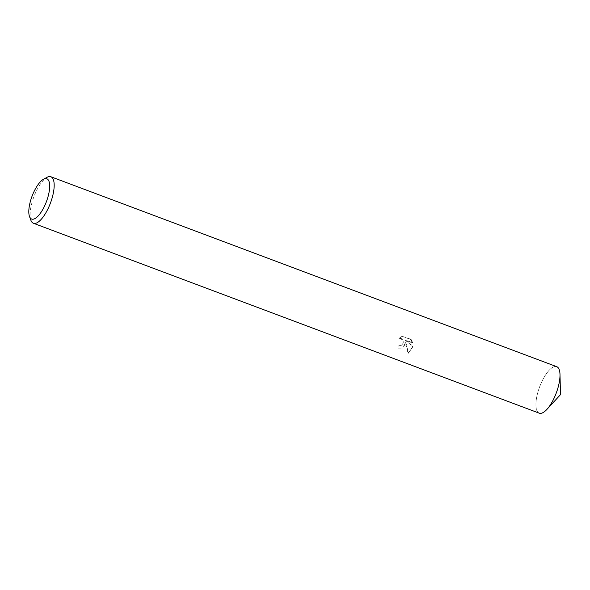 <?xml version="1.0" encoding="UTF-8"?>
<svg xmlns="http://www.w3.org/2000/svg" width="590" height="590" viewBox="0 0 590 590"><rect width="100%" height="100%" fill="white"/><g stroke="black" fill="none" stroke-linecap="round" stroke-linejoin="round"><path stroke-width="0.44" stroke-dasharray="2.95 2.21" d="M539.223 413.162A24.832 8.857 110.6 0 1 537.608 411.901A24.832 8.857 110.6 0 1 537.202 394.821A24.832 8.857 -69.4 0 0 546.9 409.416A24.832 8.857 -69.4 0 0 558.708 385.012A24.832 8.857 110.6 0 1 546.9 409.416A24.832 8.857 110.6 0 1 537.21 394.821A24.832 8.857 110.6 0 1 550.529 368.927A24.832 8.857 110.6 0 1 559.991 374.539A24.832 8.857 -69.4 0 0 550.529 368.927A24.832 8.857 -69.4 0 0 537.21 394.821A24.832 8.857 110.6 0 1 554.637 366.552A24.832 8.857 110.6 0 1 556.68 366.663M539.083 413.111A24.839 8.857 110.6 0 1 537.615 411.909A24.839 8.857 110.6 0 1 537.21 394.821A24.839 8.857 110.6 0 1 554.644 366.545A24.839 8.857 110.6 0 1 556.54 366.611M404.954 345.165L405.396 342.075L408.037 353.336L412.344 347.938L412.565 346.396L405.345 340.29L412.285 342.901L410.861 339.56L402.299 336.344L398.847 338.291L400.529 338.476L402.638 340.504L403.044 342.008L402.653 344.302L401.141 345.821L398.648 345.851A24.832 8.857 -69.4 0 0 398.287 348.166L402.321 348.159L404.954 345.165M30.901 220.299A24.832 8.857 110.6 0 1 31.381 204.907A24.832 8.857 110.6 0 1 47.03 177.325M402.299 336.344L411.237 339.39L412.653 342.731L405.706 340.128L412.926 346.227L408.413 353.167L405.758 341.912L402.69 347.989L398.656 347.997A24.006 8.562 110.6 0 1 399.01 345.681L401.687 345.563L402.69 344.671L403.398 341.846L402.129 339.095L400.89 338.306L398.847 338.291M411.237 339.39L410.861 339.56M399.216 338.129L402.675 336.175M398.656 347.997L398.287 348.166M412.653 342.731L412.285 342.901M408.413 353.167L408.037 353.336M547.114 409.172L546.9 409.416A24.832 8.857 110.6 0 1 542.542 412.852A24.832 8.857 110.6 0 1 537.21 394.821A24.832 8.857 110.6 0 1 553.383 366.98A24.832 8.857 110.6 0 1 559.991 374.539L559.999 374.864M401.104 336.779L401.473 336.61M402.321 348.159L402.69 347.989M408.604 353.115L408.973 352.945"/><path stroke-width="0.89" d="M43.483 179.257L47.03 177.325A24.832 8.857 110.6 0 1 50.858 176.749L556.68 366.663A24.832 8.857 110.6 0 1 558.708 385.005A24.832 8.857 -69.4 0 0 559.991 374.539A24.832 8.857 110.6 0 1 558.708 385.012A24.832 8.857 110.6 0 1 539.223 413.162L33.401 223.249A24.832 8.857 110.6 0 1 30.901 220.299L29.5 216.501A21.52 7.677 110.6 0 1 29.92 203.167A21.52 7.677 110.6 0 1 43.483 179.257A21.52 7.677 110.6 0 1 48.557 194.663A21.52 7.677 110.6 0 1 38.719 215.357A21.52 7.677 110.6 0 1 29.5 216.501M556.54 366.611A24.839 8.857 110.6 0 1 558.715 385.012A24.839 8.857 110.6 0 1 539.083 413.111M50.858 176.749A24.832 8.857 110.6 0 1 52.886 195.091A24.832 8.857 110.6 0 1 33.401 223.249M559.991 374.539A24.832 8.857 110.6 0 1 546.9 409.416M547.114 409.172L560.5 394.622L559.999 374.864"/></g></svg>
